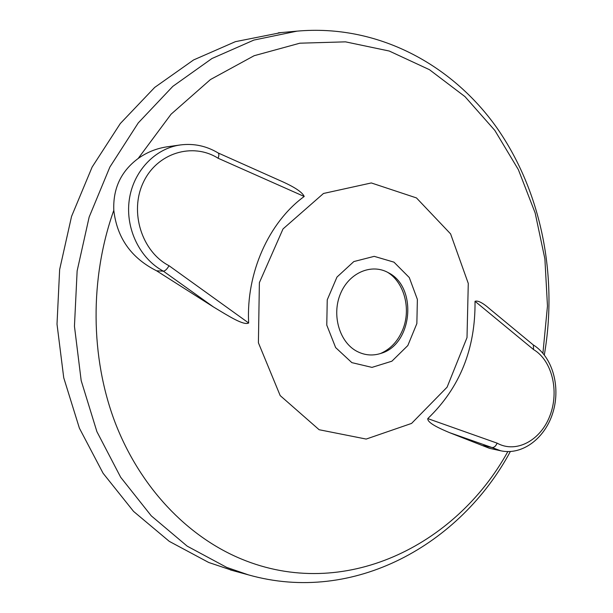 <?xml version="1.0" encoding="UTF-8"?>
<svg xmlns="http://www.w3.org/2000/svg" width="613" height="613" viewBox="0 0 613 613"><rect width="100%" height="100%" fill="white"/><g stroke="black" fill="none" stroke-linecap="round" stroke-linejoin="round"><path stroke-width="0.92" d="M351.854 362.635L335.64 347.586L326.775 325.105L327.242 299.826L336.974 277.068L353.831 261.567L374.214 256.349L393.96 262.149L409.285 277.551L417.376 299.412L416.855 323.572L407.821 345.548L391.891 361.195L371.968 367.386L351.854 362.635M356.651 351.188C339.418 341.985 331.587 315.036 340.368 293.979C348.904 272.785 371.455 263.146 388.259 272.662C417.76 287.091 412.641 344.376 381.056 353.349C372.666 356.076 364.536 355.356 356.651 351.188M319.135 429.728L280.187 395.6L258.402 342.782L259.383 282.647L283.022 228.925L323.488 193.47L371.317 182.95L416.457 197.915L450.601 233.905L468.278 283.436L467.006 337.594L447.099 387.163L411.576 423.414L366.176 439.069L319.135 429.728M156.599 270.808C131.243 258.05 116.976 237.882 113.803 210.305C112.915 188.49 121.037 171.219 138.163 158.491C147.005 152.177 156.851 148.254 167.701 146.722L180.345 144.944C154.905 148.4 133.052 171.502 129.22 200.183C125.29 228.841 140.002 258.755 163.387 271.176C165.203 270.923 167.081 269.107 169.027 265.72L248.671 322.997C243.775 325.71 229.155 316.431 213.47 306.96L156.599 270.808L163.387 271.176L213.47 306.96M278.394 179.87L279.199 180.23C293.934 186.605 302.263 192.022 304.209 196.474C268.793 222.281 245.951 273.122 248.671 322.997M475.021 301.297C477.941 300.309 482.845 302.845 489.733 308.914L533.333 344.973L533.571 349.571L475.021 301.297C475.55 348.812 459.804 387.914 427.774 418.595L497.089 443.138C516.123 453.743 540.643 440.471 549.915 415.752C559.462 391.178 552.075 360.482 533.571 349.571M483.22 445.613L491.917 447.513L500.721 450.793L489.465 448.31L449.59 432.671C440.31 428.763 427.223 422.993 427.774 418.595M233.124 570.672L208.711 562.481L169.311 541.379L133.565 511.403L103.091 473.267L79.391 428.165L63.737 377.769L57.009 324.124L59.645 269.544L71.552 216.42L92.126 167.073L120.309 123.535L154.683 87.429L193.616 59.928L235.384 41.669L281.16 32.573M218.105 152.936L218.213 152.997C219.117 153.794 219.079 155.541 218.098 158.238C192.612 142.109 156.943 152.859 143.273 182.521C129.205 211.952 141.856 251.705 169.027 265.72M449.59 432.671L491.917 447.513C494.109 447.659 495.833 446.203 497.089 443.138M380.389 353.571C390.32 349.241 397.691 341.479 402.496 330.277C411.369 309.711 404.595 282.685 387.638 272.325M507.817 451.612C455.658 546.106 343.755 601.744 241.055 558.88C187.44 536.551 140.17 487.611 115.091 422.464C90.31 357.233 89.621 278.317 113.803 210.305M138.163 158.491L171.058 114.217L210.451 79.552L254.142 55.714L299.864 43.194L345.517 41.853L389.24 51.025L429.468 69.698L464.983 96.624L494.837 130.416L518.376 169.663L535.149 212.941L544.888 258.855L547.47 306.056L542.919 353.211M230.35 569.914L248.441 574.871L226.726 567.408L187.172 546.137L151.281 515.855L120.684 477.282L96.892 431.629L81.177 380.589L74.449 326.231L77.138 270.908L89.153 217.071L109.873 167.05L138.239 122.937L172.812 86.372L211.937 58.526L253.897 40.067L296.983 31.148L278.302 32.834M304.209 196.474L218.098 158.238M296.976 31.148C377.631 23.899 452.133 64.526 496.944 127.933C541.563 191.93 557.93 275.965 544.321 354.927M510.33 451.566C460.355 544.513 353.954 604.763 248.434 574.871M218.213 152.997C206.443 145.925 193.823 143.243 180.345 144.944M279.199 180.23L218.136 152.951M500.721 450.793C522.958 455.597 545.662 437.506 553.087 411.951C560.688 386.397 552.535 356.804 533.18 344.851"/></g></svg>

